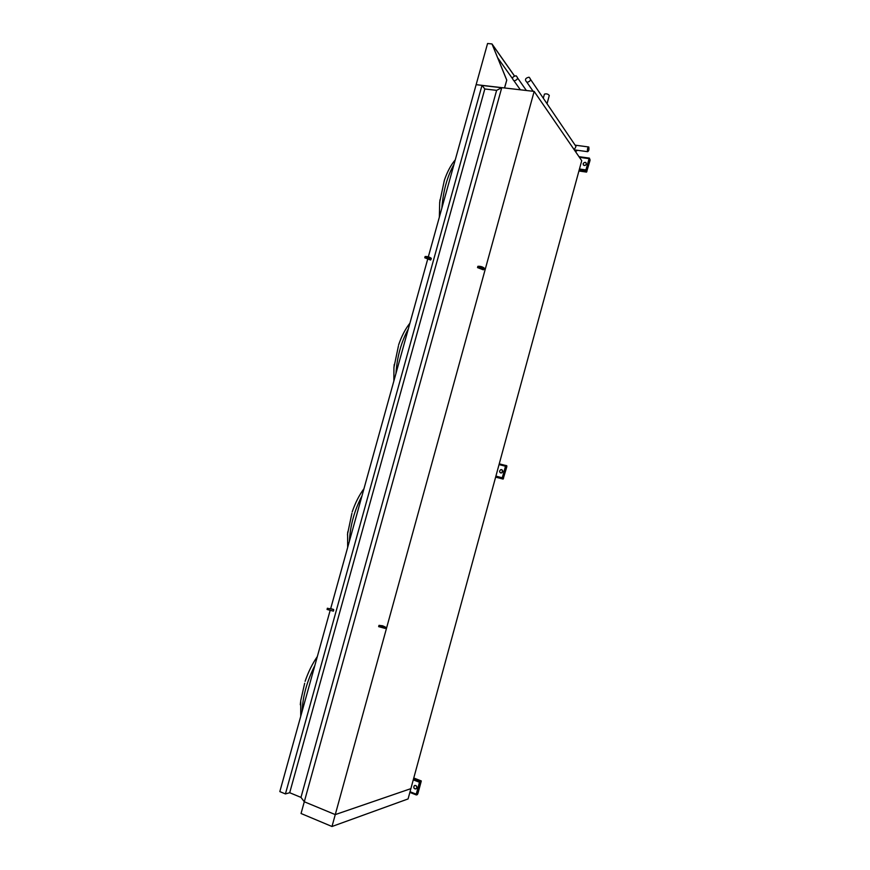 <?xml version="1.0" encoding="UTF-8"?>
<svg xmlns="http://www.w3.org/2000/svg" width="870" height="870" viewBox="0 0 870 870"><rect width="100%" height="100%" fill="white"/><g stroke="black" fill="none" stroke-linecap="round" stroke-linejoin="round"><path stroke-width="1.3" d="M300.313 704.743L300.618 701.72M300.737 716.325L300.737 700.589L304.685 683.233M347.478 534.996L347.782 531.766M347.663 547.328L347.587 533.821L351.904 513.333M393.947 367.727L394.23 364.476M393.86 380.951L393.936 367.423L398.438 345.923M439.752 202.895L439.97 199.795M444.45 180.068L444.287 180.949M330.078 610.664L279.825 791.602L285.425 793.929L289.699 792.722L300.976 797.388L304.293 801.759L501.762 87.642L534.158 91.404L581.725 160.678L410.879 788.644L335.265 814.603L534.158 91.404M304.293 801.759L335.265 814.603L410.879 788.644L408.084 798.932L331.992 826.5L301.053 813.504L304.293 801.759L335.265 814.603L331.992 826.5M300.976 797.388L496.618 90.36L501.762 87.642M289.699 792.722L484.818 88.979L496.618 90.36M285.425 793.929L482.002 85.347L484.818 88.979M428.334 256.824L476.14 84.662L482.002 85.347M333.536 609.663L330.676 608.641L427.659 259.271M501.62 469.626C503.164 470.659 503.164 471.768 501.631 472.932C499.282 472.54 498.978 471.453 500.707 469.669L501.62 469.626M502.229 477.782L505.905 465.417L506.829 465.809L506.808 466.766L503.143 479.087L502.207 478.728L502.229 477.782L495.9 476.118M502.142 472.638L502.262 470.942L502.131 472.649M506.699 466.722L503.23 478.761L502.338 477.826L505.481 466.233L506.677 466.092L506.699 466.722L505.437 466.396M500.609 472.943C499.271 471.823 499.337 470.746 500.815 469.713L501.838 469.702M425.104 256.585L425.115 256.53C427.551 256.4 429.628 257.009 431.324 258.357L430.998 259.543M430.585 260.032L424.767 257.77C427.213 257.64 429.28 258.249 430.976 259.586L430.661 259.738M428.692 259.314L425.767 258.064L428.692 259.314M483.328 269.83L477.532 267.579C480.033 267.416 482.154 268.014 483.883 269.374L483.405 269.548M477.869 266.361L477.88 266.318C480.392 266.144 482.502 266.742 484.231 268.112L483.894 269.319M481.447 269.102L478.543 267.862L482.861 269.091L481.447 269.102M382.593 625.791L379.005 625.356L385.475 627.107L382.593 625.791M378.657 626.628L385.116 628.412L385.464 627.139M383.17 626.226L380.038 625.639L383.17 626.226M330.676 608.641L333.591 609.468M327.414 608.184L327.055 609.457L333.406 611.142L333.754 609.892M331.59 609.043L328.425 608.456L331.59 609.043M585.184 162.288L585.369 162.32C586.935 163.908 586.521 164.974 584.118 165.496C582.552 164.038 582.911 162.973 585.184 162.288M585.891 169.922L589.403 158.101L590.067 160.319L586.565 172.108L585.891 169.922L579.453 169.008M584.999 165.485L586.097 164.691M589.99 160.189L586.641 171.771L585.978 170.042L589.044 158.775L589.99 160.189L588.707 160.015M586.119 164.593L584.901 165.507M583.368 165.006C582.954 163.473 583.585 162.603 585.271 162.407L586.206 162.94M586.565 172.108L578.92 170.999L586.565 172.108M415.74 785.49C417.045 786.382 417.219 787.459 416.262 788.698C413.946 789.025 413.283 788.024 414.294 785.697L415.74 785.49M416.241 794.169L419.481 782.26L421.287 780.923L417.426 794.571L416.349 794.962L416.241 794.169L410.042 791.733M416.882 787.524L416.393 785.947M421.113 781.717L417.894 793.581L416.36 794.582L419.612 782.217L421.113 781.717L420.406 781.434M416.338 785.893L416.871 787.6M415.882 788.916L414.936 788.872C413.631 787.97 413.457 786.893 414.424 785.654L414.805 785.436M514.387 75.897L492.181 44.316L506.764 80.094L504.589 87.968M506.764 80.094L504.48 87.957L476.14 84.662L487.57 43.5L491.996 43.946L506.677 79.986M501.609 87.718L482.089 85.456M514.442 75.875L491.996 43.946M512.408 78.507L497.629 57.703M514.29 80.856L513.963 80.79C511.603 78.3 512.299 76.625 516.062 75.766C518.389 78.017 517.802 79.714 514.29 80.856M544.392 94.21L544.413 94.145C546.458 93.503 548.089 93.971 549.285 95.515L547.034 103.726M577.517 150.303L575.527 151.641M527.242 82.324L526.905 82.269C524.512 79.735 525.219 78.039 529.047 77.191C531.396 79.474 530.798 81.182 527.242 82.324M530.591 79.474L575.092 145.105C576.397 145.768 576.049 147.237 574.048 149.499M574.374 149.966L575.353 150.01M587.576 151.63L587.609 151.674C588.805 151.097 589.197 149.542 588.783 146.986C587.62 147.498 587.217 149.042 587.576 151.63M302.118 711.345C302.727 696.468 306.969 681.199 314.831 665.539M349.381 541.129C350.251 525.426 354.427 510.385 361.92 495.998M395.959 373.415C397.068 356.917 401.19 342.095 408.313 328.936M441.851 208.126C443.211 190.867 447.267 176.251 454.031 164.299M505.372 466.2L499.043 464.569M503.567 478.261L502.305 477.934M505.72 465.493L499.249 463.83M502.273 478.772L495.65 477.032M503.143 479.087L495.628 477.119M506.677 466.092L505.666 465.831M505.524 465.798L499.162 464.156M505.579 465.689L499.184 464.047M588.957 158.644L579.431 157.329M586.935 171.433L586.358 171.346M589.229 158.09L578.974 156.676L589.251 158.079M585.88 171.118L579.148 170.15M589.99 159.438L588.903 159.286M419.481 782.26L413.272 779.846M417.894 793.581L416.654 793.092M421.145 780.879L413.772 778.008L421.145 780.879M420.079 781.227L413.576 778.704M416.208 794.908L409.857 792.396L416.208 794.908M417.513 794.234L416.458 793.821M317.332 656.556C312.341 663.756 308.274 672.01 305.12 681.33M363.932 488.744C359.147 495.226 355.232 502.958 352.198 511.941M398.601 344.955C401.548 336.255 405.311 329.001 409.9 323.194M439.35 217.152L439.698 202.253L444.352 180.34C447.224 171.858 450.856 165.028 455.26 159.852M505.687 465.526L499.239 463.862M502.207 478.728L495.661 476.999M506.71 466.124L505.655 465.852M505.513 465.82L499.152 464.178M424.767 257.77L425.115 256.53M477.532 267.579L477.88 266.318M378.646 626.661L379.005 625.356M513.963 80.79L520.358 89.795M517.596 77.952L526.372 90.502M543.293 98.212L544.413 94.145M526.905 82.269L533.103 91.274M575.266 145.377L575.962 146.399M574.309 149.868L587.609 151.674M575.679 145.236L588.37 146.932"/></g></svg>

